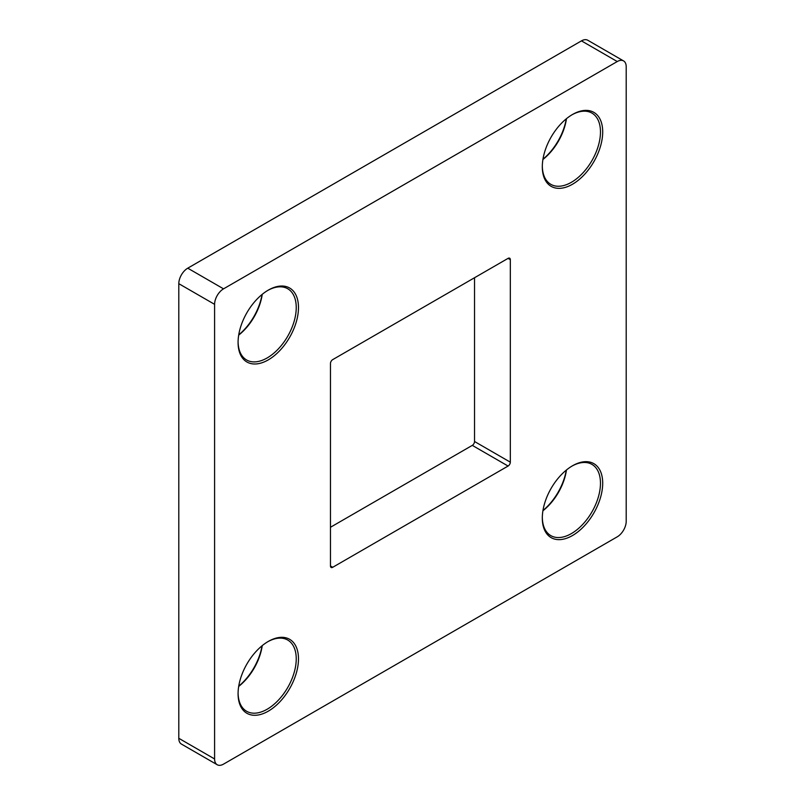 <?xml version="1.0" encoding="UTF-8"?>
<svg xmlns="http://www.w3.org/2000/svg" width="805" height="805" viewBox="0 0 805 805"><rect width="100%" height="100%" fill="white"/><g stroke="black" fill="none" stroke-linecap="round" stroke-linejoin="round"><path stroke-width="1.21" d="M542.962 159.209A42.705 24.653 120 0 0 566.267 118.848M566.468 118.687A41.125 23.748 -60 0 1 542.922 159.471M572.506 114.491L572.506 114.491A42.705 24.653 -60 0 1 602.704 131.929A42.705 24.653 -60 0 1 572.506 184.234A42.705 24.653 -60 0 1 542.308 166.796A42.705 24.653 -60 0 1 572.506 114.491L572.506 114.491M542.318 166.142A41.125 23.748 120 0 0 550.831 184.335A41.125 23.748 120 0 0 571.389 182.302A41.125 23.748 120 0 0 598.256 146.057A41.125 23.748 120 0 0 591.957 113.103A41.125 23.748 120 0 0 571.942 114.823M542.962 510.501A42.705 24.653 120 0 0 566.267 470.14M566.468 469.979A41.125 23.748 -60 0 1 542.922 510.762M572.506 465.783L572.506 465.783A42.705 24.653 -60 0 1 602.704 483.221A42.705 24.653 -60 0 1 572.506 535.526A42.705 24.653 -60 0 1 542.308 518.088A42.705 24.653 -60 0 1 572.506 465.783L572.506 465.783M542.318 517.434A41.125 23.748 120 0 0 550.831 535.627A41.125 23.748 120 0 0 571.389 533.594A41.125 23.748 120 0 0 598.256 497.349A41.125 23.748 120 0 0 591.957 464.394A41.125 23.748 120 0 0 571.942 466.115M238.733 686.152A42.705 24.653 120 0 0 262.038 645.791M262.239 645.62A41.125 23.748 -60 0 1 238.693 686.413M268.276 641.434L268.286 641.434A42.705 24.653 -60 0 1 298.484 658.862A42.705 24.653 -60 0 1 268.286 711.167A42.705 24.653 -60 0 1 238.079 693.739A42.705 24.653 -60 0 1 268.286 641.434L268.286 641.434M238.089 693.085A41.125 23.748 120 0 0 246.602 711.268A41.125 23.748 120 0 0 267.159 709.235A41.125 23.748 120 0 0 294.026 672.99A41.125 23.748 120 0 0 287.727 640.035A41.125 23.748 120 0 0 267.713 641.766M238.733 334.86A42.705 24.653 120 0 0 262.038 294.499M262.239 294.328A41.125 23.748 -60 0 1 238.693 335.111M268.276 290.132L268.286 290.132A42.705 24.653 -60 0 1 298.484 307.57A42.705 24.653 -60 0 1 268.286 359.875A42.705 24.653 -60 0 1 238.079 342.447A42.705 24.653 -60 0 1 268.286 290.132L268.286 290.132M238.089 341.783A41.125 23.748 120 0 0 246.602 359.976A41.125 23.748 120 0 0 267.159 357.943A41.125 23.748 120 0 0 294.026 321.698A41.125 23.748 120 0 0 287.727 288.743A41.125 23.748 120 0 0 267.713 290.464M217.219 764.75L181.427 744.082A12.659 7.305 -60 0 1 178.801 738.296L214.593 758.954A12.659 7.305 120 0 0 217.219 764.75A12.659 7.305 120 0 0 223.538 764.126L617.244 536.824A12.659 7.305 120 0 0 626.199 521.318L626.199 66.704A12.659 7.305 120 0 0 623.573 60.918A12.659 7.305 120 0 0 617.244 61.542L223.538 288.844A12.659 7.305 120 0 0 214.593 304.34L214.593 758.954M214.593 304.34L178.801 283.682L178.801 738.296M178.801 283.682A12.659 7.305 -60 0 1 187.756 268.176L223.538 288.844M617.244 61.542L581.462 40.874L187.756 268.176M581.462 40.874A12.659 7.305 -60 0 1 587.781 40.25L623.573 60.918M330.473 527.265L472.294 445.376A3.16 1.831 120 0 0 474.527 441.502L474.527 277.735M508.086 258.365A3.16 1.831 -60 0 1 509.666 258.214A3.16 1.831 -60 0 1 510.32 259.663L508.086 258.365L332.707 359.624A3.16 1.831 -60 0 0 330.473 363.498L330.473 566.006L332.707 567.294L508.086 466.045L472.294 445.376M474.527 441.502L510.32 462.171L510.32 259.663M510.32 462.171A3.16 1.831 -60 0 1 508.086 466.045M332.707 567.294A3.16 1.831 -60 0 1 331.127 567.455A3.16 1.831 -60 0 1 330.473 566.006"/></g></svg>
